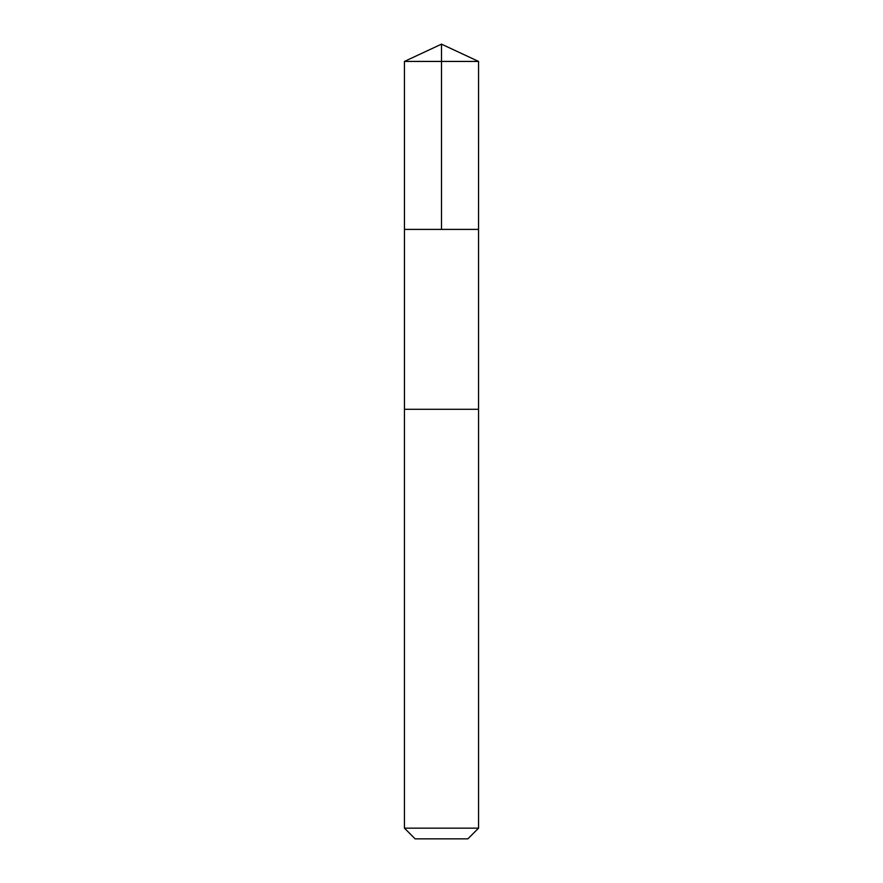 <?xml version="1.0" encoding="UTF-8"?>
<svg xmlns="http://www.w3.org/2000/svg" width="883" height="883" viewBox="0 0 883 883"><rect width="100%" height="100%" fill="white"/><g stroke="black" fill="none" stroke-linecap="round" stroke-linejoin="round"><path stroke-width="1.32" d="M404.458 229.403L478.542 229.403L478.553 61.424L404.447 61.424L404.458 229.403L478.542 229.403L478.542 409.282L404.458 409.282L404.458 229.403M450.926 409.282L404.447 409.282L404.447 828.155L478.553 828.155L478.553 409.282L450.926 409.282M478.553 828.155L467.858 838.85L415.142 838.85L404.447 828.155M441.5 229.403L441.5 44.15L404.447 61.424M441.5 44.15L478.553 61.424"/></g></svg>
